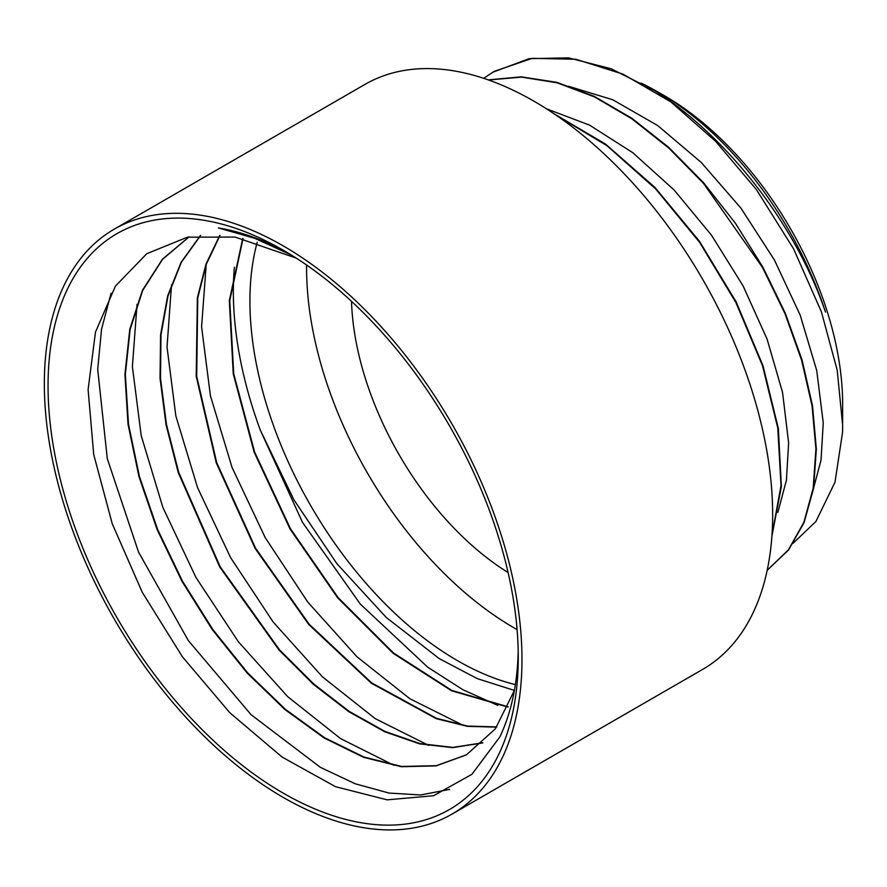 <?xml version="1.0" encoding="UTF-8"?>
<svg xmlns="http://www.w3.org/2000/svg" width="887" height="887" viewBox="0 0 887 887"><rect width="100%" height="100%" fill="white"/><g stroke="black" fill="none" stroke-linecap="round" stroke-linejoin="round"><path stroke-width="1.33" d="M351.507 301.325A230.287 132.961 -120 0 0 508.107 572.57M492.64 72.29L529.129 58.664L568.534 57.855L611.132 68.765L655.061 90.84C728.959 138.05 796.426 226.495 825.487 312.08A260.966 150.668 -120 0 0 658.11 92.071L664.651 95.84A251.72 145.324 60 0 1 842.639 404.128L842.639 422.711M296.203 258.084L235.066 237.073L187.423 237.173L146.776 253.704L115.432 286.113L95.474 332.104L88.101 389.57L93.723 454.554L112.217 523.663L142.308 592.383L182.467 656.879L229.888 712.804L282.121 757.066L335.497 786.68L387.142 799.841L433.532 795.739L471.917 774.318L499.791 737.008A317.069 183.066 -120 0 0 518.196 650.947M518.263 657.356A332.492 191.958 60 0 1 283.164 793.089A332.492 191.958 60 0 1 48.053 385.878A332.492 191.958 60 0 1 283.164 250.145A332.492 191.958 60 0 1 518.263 657.356M288.674 253.394A317.069 183.066 -120 0 0 218.346 227.926L254.569 238.259L291.391 255.057M670.417 101.573A284.394 164.195 -120 0 0 655.061 90.829M792.945 543.432L815.929 521.467L835.011 482.173L842.561 432.213L842.65 425.316L837.217 370.212L821.384 311.78L793.588 248.848L756.4 189.552L715.665 141.377L670.894 101.916L622.896 74.098L575.818 59.252L532.178 58.342L494.214 71.37L483.692 78.322M658.11 92.071A260.966 150.668 -120 0 0 640.968 83.09M497.795 705.387L462.947 689.742L427.8 667.268L360.31 604.08L302.478 522.332L260.357 430.262L293.919 499.836L336.982 563.799L386.2 617.419L439.209 658.586L477.228 678.61L514.393 690.43L495.301 728.914L466.418 754.848L436.116 765.902L401.39 766.723L363.603 757.31L324.276 738.062L284.927 709.556L247.107 672.978L212.315 629.659L181.924 581.207L157.099 529.506L138.915 476.474L128.016 424.119L124.923 374.436L129.779 329.299L142.397 290.371L162.432 259.215L189.064 236.873M482.661 742.94L452.692 747.641L419.673 743.883L384.648 731.731L348.791 711.662L313.255 684.199L279.183 650.193L219.776 567.059L178.22 472.483L166.002 424.551L160.037 378.161L160.58 334.787L167.687 295.781L181.092 262.308L200.44 235.443M496.598 727.14L467.427 726.353L436.282 718.658L371.365 683.223L308.776 624.526L255.134 548.454L216.228 462.781L196.215 376.288L197.369 297.766L206.006 264.104L219.788 235.321M508.04 707.105L451.638 690.807L393.185 653.342L337.692 597.871L289.971 528.863L254.103 452.093L233.259 373.848L229.323 300.671L242.705 238.514M449.62 789.386L420.737 794.974L388.994 793.056L355.243 783.775L320.407 767.355L251.076 714.7L188.277 640.492L138.56 552.135L107.283 458.59L97.703 369.302L101.561 329.132L111.063 293.275M394.005 765.315L340.608 738.627L287.665 696.628L238.415 641.822L195.949 577.448L162.831 507.309L141.199 435.606L132.385 366.564L137.041 304.352M428.609 745.368L375.256 718.658L322.347 676.77L273.152 621.998L230.653 557.712L197.568 487.65L175.859 416.003L167.022 347.028L171.535 284.76M463.269 725.4L409.894 698.745L356.94 656.757L307.7 601.985L265.202 537.6L232.072 467.504L210.419 395.779L201.582 326.76L206.216 264.503M306.614 265.036A293.641 169.539 -120 0 0 517.088 629.593M257.219 242.24A293.641 169.539 -120 0 0 311.925 507.752A293.641 169.539 -120 0 0 515.369 684.587M466.684 754.704L436.393 765.681L401.689 766.457L363.947 757.032L324.664 737.784L285.37 709.301L247.595 672.789L212.847 629.526L182.467 581.151L157.653 529.539L139.447 476.574L128.504 424.263L125.344 374.624L130.123 329.487L142.641 290.537L162.565 259.314L189.075 236.873M482.861 742.763L452.891 747.397L419.895 743.583L384.903 731.398L349.09 711.319L313.599 683.855L279.56 649.872L220.231 566.837L178.708 472.372L166.479 424.496L160.492 378.15L160.99 334.798L168.053 295.803L181.38 262.308L200.662 235.432M496.753 726.908L467.604 726.076L436.482 718.326L371.642 682.868L309.153 624.193L255.578 548.221L216.705 462.648L196.692 376.265L197.757 297.799L206.349 264.149L220.054 235.343M508.173 706.817L451.838 690.441L393.462 652.954L338.058 597.528L290.404 528.608L254.591 451.949L233.725 373.815L229.744 300.715L243.016 238.581M812.459 492.352L821.018 460.142L823.247 422.888L816.727 370.522L800.207 315.184L774.429 259.991L740.867 208.068L701.24 162.432L657.755 125.588L612.762 99.754L568.689 86.316M777.844 512.42L786.414 480.211L788.621 442.923M788.621 442.846L782.567 392.464L767.1 339.167L743.04 285.802L711.496 235.199L674.109 189.995L632.741 152.664L589.467 125.078L546.525 108.824M767.2 570.241L788.332 549.94L803.866 522.354L813.157 488.327L815.918 449.033L812.06 405.836L801.582 360.122L784.884 313.455L762.454 267.408L703.38 183.221L668.643 147.941L631.877 118.836L594.29 96.827L557.103 82.79L521.478 77.114L488.571 79.985M772 534.85L781.026 485.577L777.777 427.989L762.498 365.71L735.9 302.545L699.655 242.406L655.77 189.031L606.93 145.656L555.972 115.077M767.188 570.286L788.488 550.106L804.11 522.51L813.545 488.493L816.362 449.155L812.525 405.847L802.081 360.044L785.328 313.255L762.853 267.076L735.301 223.08L703.579 182.733L668.743 147.375L631.877 118.281L594.19 96.328L556.914 82.358L521.246 76.836L488.327 79.897M771.901 536.247L781.358 486.708L778.387 428.665L762.997 365.721L736.155 301.879L699.355 241.164L654.894 187.379L605.377 143.971L553.854 113.647M234.379 267.275A317.069 183.066 -120 0 0 260.357 430.262M452.026 814.1L702.715 669.363A337.725 194.985 -120 0 0 772.655 514.759A337.725 194.985 -120 0 0 625.235 174.883A337.725 194.985 -120 0 0 364.989 84.398L114.301 229.134A337.725 194.985 -120 0 0 114.29 619.104A337.725 194.985 -120 0 0 452.026 814.1A337.725 194.985 -120 0 0 521.966 659.496A337.725 194.985 -120 0 0 374.547 319.608A337.725 194.985 -120 0 0 114.301 229.134"/></g></svg>
